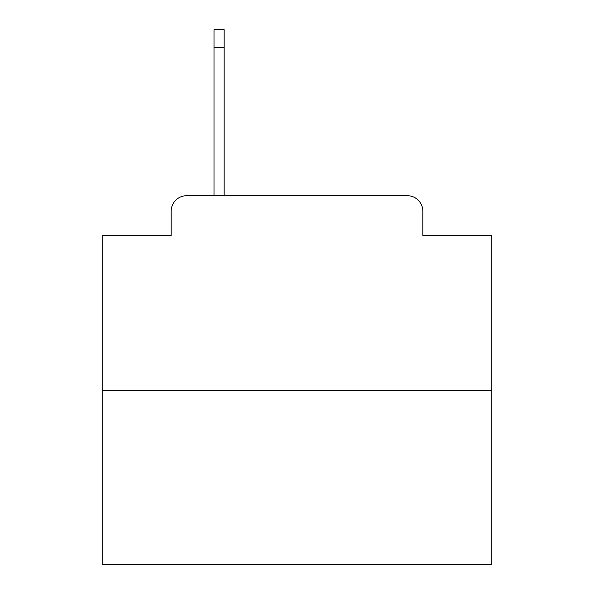 <?xml version="1.0" encoding="UTF-8"?>
<svg xmlns="http://www.w3.org/2000/svg" width="594" height="594" viewBox="0 0 594 594"><rect width="100%" height="100%" fill="white"/><g stroke="black" fill="none" stroke-linecap="round" stroke-linejoin="round"><path stroke-width="0.89" d="M171.146 211.278L171.146 235.432L171.146 211.278A15.585 15.585 0 0 1 186.731 195.693L214.003 195.693L214.003 29.7L224.138 29.7L224.138 195.693L407.269 195.693L186.731 195.693M491.825 390.518L102.175 390.518L102.175 564.3L491.825 564.3L491.825 235.432L422.854 235.432L422.854 211.278A15.585 15.585 0 0 0 407.269 195.693M102.175 390.518L102.175 235.432L171.146 235.432M422.854 235.432L422.854 211.278M214.003 47.624L224.138 47.624"/></g></svg>
